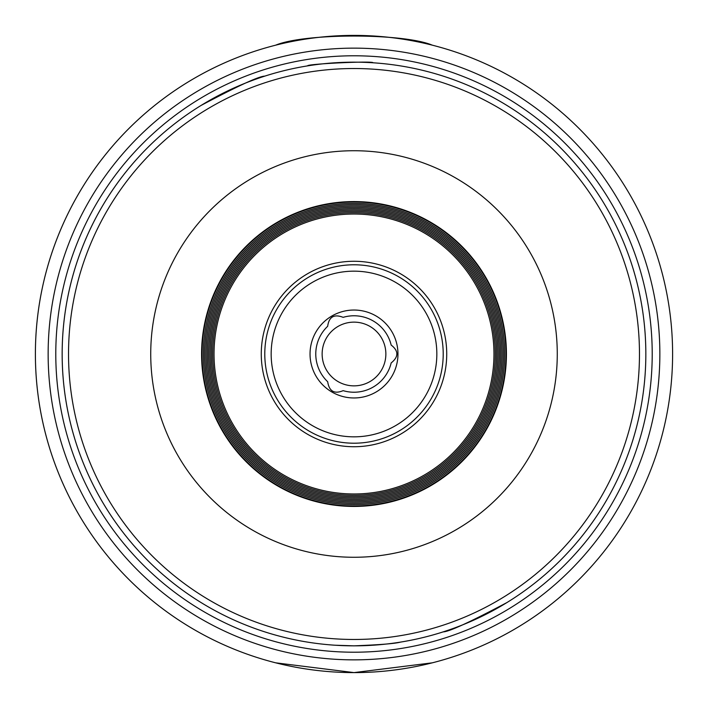 <?xml version="1.0" encoding="UTF-8"?>
<svg xmlns="http://www.w3.org/2000/svg" width="708" height="708" viewBox="0 0 708 708"><rect width="100%" height="100%" fill="white"/><g stroke="black" fill="none" stroke-linecap="round" stroke-linejoin="round"><path stroke-width="1.06" d="M327.68 326.273C328.946 316.812 334.096 313.83 343.15 317.343A38.232 38.232 0 0 1 391.17 345.07C398.737 350.894 398.737 356.85 391.17 362.93A38.232 38.232 0 0 1 343.15 390.657C334.318 394.294 329.167 391.32 327.68 381.727A38.232 38.232 0 0 1 327.68 326.273M354 397.967A43.967 43.967 0 0 0 394.834 337.707A43.967 43.967 0 0 0 323.733 322.113A43.967 43.967 0 0 0 354 397.967M201.072 105.439A291.838 291.838 0 0 1 307.599 65.871C306.166 63.897 374.647 60.72 372.983 62.782C374.647 60.72 306.166 63.897 307.599 65.871A291.838 291.838 0 0 0 201.072 105.439C237.826 85.96 259.066 76.19 264.792 76.128C259.066 76.19 237.826 85.96 201.072 105.439C237.826 85.96 259.066 76.19 264.792 76.128C259.066 76.19 237.826 85.96 201.072 105.439A291.838 291.838 0 0 0 145.211 150.096C140.494 154.999 140.494 154.999 145.211 150.096A291.838 291.838 0 0 0 144.388 150.946A291.838 291.838 0 0 1 145.211 150.096M400.401 642.129C395.338 643.581 379.877 644.82 354 645.838L335.017 645.218L354 645.838C379.851 644.82 395.321 643.59 400.401 642.129M562.789 557.904A291.838 291.838 0 0 0 310.122 65.481A291.838 291.838 0 0 1 562.789 557.904C567.506 553.001 567.506 553.001 562.789 557.904A291.838 291.838 0 0 1 506.928 602.561C470.174 622.04 448.934 631.81 443.208 631.872C448.934 631.81 470.174 622.04 506.928 602.561C470.174 622.04 448.934 631.81 443.208 631.872C448.934 631.81 470.174 622.04 506.928 602.561A291.838 291.838 0 0 1 354 645.838A291.838 291.838 0 0 0 606.738 208.081A291.838 291.838 0 0 0 101.262 208.081A291.838 291.838 0 0 0 506.928 602.561M141.671 153.778A291.838 291.838 0 0 0 354 645.838A291.838 291.838 0 0 0 606.738 208.081A291.838 291.838 0 0 0 101.262 208.081A291.838 291.838 0 0 0 354 645.838A291.838 291.838 0 0 1 141.671 153.778M354 505.99A151.99 151.99 0 0 0 485.626 278.005A151.99 151.99 0 0 0 222.374 278.005A151.99 151.99 0 0 0 354 505.99M354 504.654A150.654 150.654 0 0 0 484.467 278.678A150.654 150.654 0 0 0 223.533 278.678A150.654 150.654 0 0 0 354 504.654M354 503.317A149.317 149.317 0 0 0 483.316 279.341A149.317 149.317 0 0 0 224.684 279.341A149.317 149.317 0 0 0 354 503.317M354 501.981A147.981 147.981 0 0 0 482.157 280.005A147.981 147.981 0 0 0 225.843 280.005A147.981 147.981 0 0 0 354 501.981M354 500.645A146.644 146.644 0 0 0 480.998 280.678A146.644 146.644 0 0 0 227.002 280.678A146.644 146.644 0 0 0 354 500.645M354 499.308A145.308 145.308 0 0 0 479.838 281.341A145.308 145.308 0 0 0 228.162 281.341A145.308 145.308 0 0 0 354 499.308M354 497.972A143.972 143.972 0 0 0 478.688 282.014A143.972 143.972 0 0 0 229.312 282.014A143.972 143.972 0 0 0 354 497.972M354 496.635A142.635 142.635 0 0 0 477.528 282.678A142.635 142.635 0 0 0 230.472 282.678A142.635 142.635 0 0 0 354 496.635M354 495.299A141.299 141.299 0 0 0 476.369 283.35A141.299 141.299 0 0 0 231.631 283.35A141.299 141.299 0 0 0 354 495.299M354 493.972A139.972 139.972 0 0 0 475.218 284.014A139.972 139.972 0 0 0 232.782 284.014A139.972 139.972 0 0 0 354 493.972M354 446.73A92.73 92.73 0 0 0 434.305 307.635A92.73 92.73 0 0 0 273.695 307.635A92.73 92.73 0 0 0 354 446.73M354 443.208A89.208 89.208 0 0 0 431.261 309.396A89.208 89.208 0 0 0 276.74 309.396A89.208 89.208 0 0 0 354 443.208M354 436.836A82.836 82.836 0 0 0 425.738 312.582A82.836 82.836 0 0 0 282.262 312.582A82.836 82.836 0 0 0 354 436.836M354 385.86A31.86 31.86 0 0 0 381.594 338.07A31.86 31.86 0 0 0 326.406 338.07A31.86 31.86 0 0 0 354 385.86M432.34 45.179C403.365 33.002 304.635 33.002 275.66 45.179A318.6 318.6 0 0 0 275.66 662.821L354 672.6L432.34 662.821M354 672.6A318.6 318.6 0 0 0 629.916 194.7A318.6 318.6 0 0 0 78.084 194.7A318.6 318.6 0 0 0 354 672.6A318.6 318.6 0 0 0 629.916 194.7A318.6 318.6 0 0 0 78.084 194.7A318.6 318.6 0 0 0 354 672.6M354 652.21A298.21 298.21 0 0 0 612.261 204.895A298.21 298.21 0 0 0 95.739 204.895A298.21 298.21 0 0 0 354 652.21M354 639.466A285.466 285.466 0 0 0 601.225 211.267A285.466 285.466 0 0 0 106.775 211.267A285.466 285.466 0 0 0 354 639.466M354 557.267A203.267 203.267 0 0 0 530.035 252.367A203.267 203.267 0 0 0 177.965 252.367A203.267 203.267 0 0 0 354 557.267M354 506.432A152.432 152.432 0 0 0 486.007 277.784A152.432 152.432 0 0 0 221.993 277.784A152.432 152.432 0 0 0 354 506.432M354 659.856A305.856 305.856 0 0 0 618.88 201.072A305.856 305.856 0 0 0 89.12 201.072A305.856 305.856 0 0 0 354 659.856"/></g></svg>
